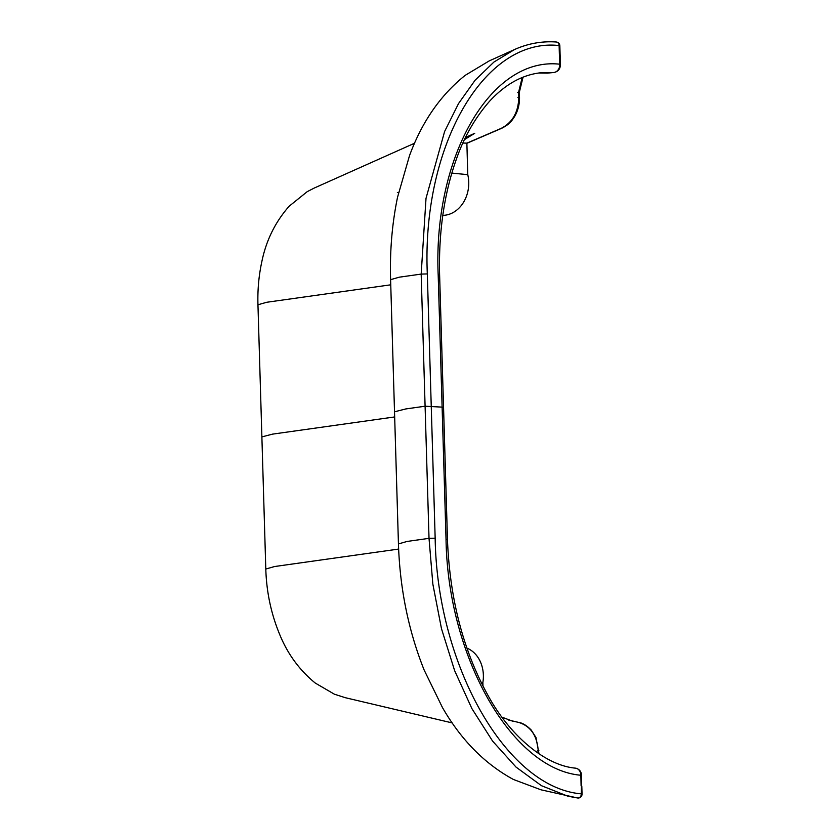 <?xml version="1.0" encoding="UTF-8"?>
<svg xmlns="http://www.w3.org/2000/svg" width="840" height="840" viewBox="0 0 840 840"><rect width="100%" height="100%" fill="white"/><g stroke="black" fill="none" stroke-linecap="round" stroke-linejoin="round"><path stroke-width="1.26" d="M398.632 549.066L274.554 566.538L265.797 569.037L261.88 436.905L272.538 434.133L394.674 416.945L272.538 434.133L261.88 436.905L257.954 304.773L266.711 302.274L390.747 284.812M398.444 543.932C399.882 588.567 408.44 630.577 424.116 669.974L442.47 707.574C461.108 739.925 484.754 763.896 513.408 779.468L540.95 789.8L577.7 798A3.875 3.875 0 0 0 582.047 794.042L581.322 793.863A3.875 3.14 97.1 0 1 577.7 798A3.875 3.14 97.1 0 1 577.426 797.948L567.945 796.226L541.464 785.694L516.054 767.109L492.597 741.111L471.891 708.593L454.65 670.688L441.483 628.688L432.842 584.062L429.019 538.346L407.148 541.433L398.444 543.932L394.517 411.8L405.731 408.954L425.093 406.224L442.113 407.127A7.739 0.704 -1.7 0 1 443.552 407.495A7.739 0.704 -1.7 0 1 443.552 407.495L447.468 539.616A7.739 0.704 178.3 0 0 446.03 539.259L442.113 407.127A7.739 0.704 -1.7 0 1 443.552 407.484L439.625 275.363A7.739 0.704 178.3 0 0 438.186 274.995L442.113 407.127L425.093 406.214L405.731 408.954L394.517 411.8L390.6 279.668L399.305 277.179L421.176 274.092L425.093 406.214M559.839 45.748A3.875 3.875 0 0 0 556.238 42L556.238 42A3.875 3.15 -85.9 0 1 559.115 45.559L559.356 53.55L560.07 53.718L559.839 45.748L559.115 45.559C484.418 37.044 421.638 145.814 427.319 273.924L435.162 538.188C437.084 665.931 506.699 787.71 581.322 793.863L581.595 775.457C581.28 771.425 579.264 768.999 575.547 768.159A7.739 6.269 -82.8 0 0 575.4 768.138M482.843 682.689A30.954 25.137 -84.4 0 0 466.893 648.113M481.183 682.532L482.885 682.7L482.99 686.133M538.272 753.333L538.188 750.425C537.023 735.473 530.544 726.138 518.753 722.442L508.652 720.069M517.892 97.409C519.645 97.22 519.95 97.041 518.794 96.894C518.522 111.993 512.631 122.493 501.123 128.405L466.872 143.147M462.893 143.062L466.872 143.126L467.765 174.667A30.954 25.137 95.6 0 1 442.796 215.366M467.806 174.657L451.836 173.093L467.765 174.667M398.559 192.559A12.547 10.185 95.6 0 1 397.373 192.528M581.091 785.873L580.871 775.247L581.595 775.457M446.03 539.259C447.804 657.122 512.012 769.493 580.871 775.247A7.739 6.269 -82.8 0 0 575.547 768.159C544.75 765.502 509.712 734.864 488.765 696.791C463.544 651.756 449.778 599.372 447.457 539.626A7.739 0.704 178.3 0 0 447.468 539.626M537.285 750.939C539.038 750.75 539.343 750.572 538.188 750.425M435.162 538.188L429.019 538.346L425.093 406.224M514.626 49.487L493.92 62.055L475.115 80.199L458.546 103.541L444.612 131.492L426.017 198.334L421.176 274.092L427.319 273.924M523.037 77.207L519.361 92.211L519.509 97.073C519.666 104.045 518.07 110.471 514.71 116.351C511.739 120.666 510.531 123.711 501.669 128.31L501.123 128.405M517.745 92.547C519.498 92.348 519.803 92.18 518.648 92.022L518.794 96.894M522.176 77.543L518.648 92.022M559.356 53.55L559.776 64.207C490.854 56.406 432.957 156.786 438.186 274.995M439.614 275.363C438.512 232.281 444.15 193.421 456.519 158.781C464.173 136.794 475.262 117.537 489.762 101.031C505.764 83.853 523.12 74.403 541.852 72.65L553.78 72.513A3.875 2.226 84.6 0 0 553.99 72.502C558.149 71.631 560.312 68.912 560.49 64.355L559.776 64.207A7.739 6.3 94 0 1 553.78 72.513L547.481 73.101A7.739 6.3 94 0 1 546.672 73.122A7.739 6.3 94 0 1 546.641 73.111A7.739 6.3 94 0 1 546.452 73.101M547.9 73.07A3.875 2.226 84.6 0 1 547.712 73.101A3.875 2.226 84.6 0 1 547.481 73.101L538.776 73.017M546.641 73.111L553.99 72.502A3.875 2.226 84.6 0 0 554.337 72.429M582.047 794.042L581.805 786.072M501.953 717.15L513.188 721.403M508.61 720.048L518.879 722.463C522.533 722.977 526.628 725.476 531.153 729.95L535.952 737.447L539.007 753.827M265.797 569.037C266.49 591.686 270.984 613.179 279.3 633.518C287.248 653.447 299.24 669.963 315.262 683.057L334.373 694.187L345.293 697.694L452.235 722.925M556.238 42C541.874 41.002 527.951 43.523 514.49 49.55L489.185 60.921L465.224 75.327C440.507 95.088 421.932 121.873 409.5 155.684L397.541 197.243C392.07 223.671 389.76 251.15 390.6 279.668M257.954 304.773C257.502 290.062 258.793 275.73 261.807 261.797C266.144 240.492 275.279 221.949 289.202 206.178L307.199 191.678L314.255 188.044L414.572 143.231M501.669 128.31L466.872 143.293M464.499 139.587L474.726 133.319L465.538 137.413M546.672 73.111L538.713 73.017M560.07 53.718L560.49 64.355"/></g></svg>

